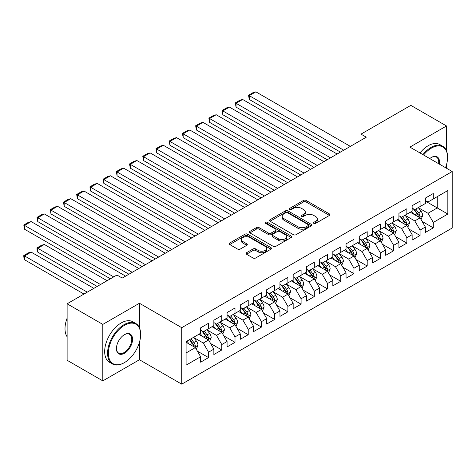 <?xml version="1.0" encoding="UTF-8"?>
<svg xmlns="http://www.w3.org/2000/svg" width="476" height="476" viewBox="0 0 476 476"><rect width="100%" height="100%" fill="white"/><g stroke="black" fill="none" stroke-linecap="round" stroke-linejoin="round"><path stroke-width="0.71" d="M313.833 223.375A1.285 0.744 0 0 0 315.647 223.375L329.434 215.414A1.833 1.059 0 0 0 329.969 214.664A1.833 1.059 0 0 0 329.434 213.92L306.08 200.432A1.833 1.059 0 0 0 303.48 200.432L289.694 208.393A1.285 0.744 0 0 0 289.319 208.916A1.285 0.744 0 0 0 289.694 209.44A1.285 0.744 0 0 0 291.514 209.44L293.299 208.411A5.873 3.391 0 0 1 301.6 208.411L303.545 209.535A5.873 3.391 0 0 1 305.265 211.933A5.873 3.391 0 0 1 303.545 214.331L301.76 215.36A1.285 0.744 0 0 0 301.385 215.884A1.285 0.744 0 0 0 301.76 216.407A1.285 0.744 0 0 0 303.581 216.407L305.366 215.378A5.873 3.391 0 0 1 313.666 215.378L315.612 216.503A5.873 3.391 0 0 1 317.337 218.9A5.873 3.391 0 0 1 315.612 221.298L313.833 222.328A1.285 0.744 0 0 0 313.452 222.851A1.285 0.744 0 0 0 313.833 223.375L313.833 222.328M246.52 252.726A1.833 1.059 0 0 0 245.979 253.47A1.833 1.059 0 0 0 246.52 254.22L253.071 258.004A1.833 1.059 0 0 0 255.666 258.004L270.981 249.162A1.833 1.059 0 0 0 271.516 248.418A1.833 1.059 0 0 0 270.981 247.669L247.621 234.18A1.833 1.059 0 0 0 245.027 234.18L229.718 243.022A1.833 1.059 0 0 0 229.176 243.771A1.833 1.059 0 0 0 229.718 244.521L237.631 249.091A1.833 1.059 0 0 0 240.225 249.091L246.776 245.307A1.833 1.059 0 0 0 247.318 244.557A1.833 1.059 0 0 0 246.776 243.807L242.855 241.54A4.909 2.832 0 0 1 241.415 239.541A4.909 2.832 0 0 1 244.444 236.923A4.909 2.832 0 0 1 249.793 237.536L265.174 246.413A4.909 2.832 0 0 1 266.608 248.418A4.909 2.832 0 0 1 263.579 251.036A4.909 2.832 0 0 1 258.23 250.418L255.666 248.942A1.833 1.059 0 0 0 253.071 248.942L246.52 252.726L246.52 254.22M139.432 327.75L139.432 303.26L102.81 324.4L67.122 303.795L116.959 275.021L122.243 278.073L366.276 137.189L360.987 134.137L360.987 140.241M139.432 303.26L181.731 327.684L452.2 171.533L452.2 228.01L181.731 384.162L181.731 327.684M446.518 150.85L446.518 125.967L409.895 147.108L452.2 171.533M446.518 125.967L410.824 105.363L360.987 134.137M293.424 234.704A1.833 1.059 0 0 0 296.018 234.704L311.334 225.868A1.833 1.059 0 0 0 311.869 225.118A1.833 1.059 0 0 0 311.334 224.369L287.974 210.886A1.833 1.059 0 0 0 285.38 210.886L270.07 219.722A1.833 1.059 0 0 0 269.535 220.471A1.833 1.059 0 0 0 270.07 221.221L293.424 234.704M266.108 223.655A1.285 0.744 0 0 1 267.411 223.833L267.411 222.31L291.157 236.019A1.833 1.059 0 0 1 291.693 236.768A1.833 1.059 0 0 1 291.157 237.518L275.842 246.354A1.833 1.059 0 0 1 273.248 246.354L249.894 232.871L249.894 231.372A1.833 1.059 0 0 0 249.353 232.121A1.833 1.059 0 0 0 249.894 232.871M249.894 231.372L256.445 227.587A1.833 1.059 0 0 1 259.039 227.587L268.512 233.056A1.833 1.059 0 0 0 271.106 233.056L275.455 230.551A1.833 1.059 0 0 0 275.991 229.801A1.833 1.059 0 0 0 275.455 229.051L265.596 223.357A1.285 0.744 0 0 1 265.215 222.833A1.285 0.744 0 0 1 266.013 222.149A1.285 0.744 0 0 1 267.411 222.31M425.365 201.068L437.26 207.935L437.26 196.642L447.839 190.537L433.297 198.932L433.297 193.512L425.365 198.093L425.365 203.508L420.076 206.56L420.076 201.146L412.145 205.721L412.145 211.142L406.855 214.194L406.855 208.774L398.924 213.355L398.924 218.776L393.64 221.828L393.64 216.407L385.709 220.989L385.709 226.409L380.419 229.462L380.419 224.041L372.488 228.617L372.488 234.037L367.198 237.09L367.198 231.675L359.267 236.251L359.267 241.671L353.977 244.724L353.977 239.303L346.046 243.885L346.046 249.305L340.762 252.357L340.762 246.937L332.831 251.518L332.831 256.933L327.542 259.985L327.542 254.571L319.61 259.146L319.61 264.567L314.321 267.619L314.321 262.199L306.389 266.78L306.389 272.201L301.1 275.253L301.1 269.832L293.168 274.414L293.168 279.829L287.885 282.887L287.885 277.466L279.953 282.042L279.953 287.462L274.664 290.515L274.664 285.1L266.733 289.676L266.733 295.096L261.443 298.149L261.443 292.728L253.512 297.31L253.512 302.73L248.228 305.782L248.228 300.362L240.291 304.943L240.291 310.358L235.007 313.41L235.007 307.996L227.076 312.571L227.076 317.992L221.786 321.044L221.786 315.624L213.855 320.205L213.855 325.626L208.565 328.678L208.565 323.258L200.634 327.839L200.634 333.254L186.092 341.649L186.092 365.157L200.634 356.762L195.35 347.605L186.092 342.262M447.839 190.537L447.839 214.045L433.297 222.441L428.007 213.278L418.422 207.744M422.129 221.405L433.297 227.855L433.297 222.441M433.297 227.855L425.365 232.437L425.365 227.016L420.076 230.069L414.786 220.912L405.207 215.378M408.908 229.039L420.076 235.489L420.076 230.069M420.076 235.489L412.145 240.071L412.145 234.65L406.855 237.702L401.571 228.545L391.986 223.012M395.687 236.673L406.855 243.123L406.855 237.702M406.855 243.123L398.924 247.698L398.924 242.284L393.64 245.336L388.351 236.173L378.765 230.64M382.466 244.307L393.64 250.751L393.64 245.336M393.64 250.751L385.709 255.332L385.709 249.912L380.419 252.964L375.13 243.807L365.544 238.274M369.251 251.935L380.419 258.385L380.419 252.964M380.419 258.385L372.488 262.966L372.488 257.546L367.198 260.598L361.915 251.441L352.329 245.908M356.03 259.569L367.198 266.019L367.198 260.598M367.198 266.019L359.267 270.594L359.267 265.18L353.977 268.232L348.694 259.075L339.108 253.541M342.809 267.203L353.977 273.652L353.977 268.232M353.977 273.652L346.046 278.228L346.046 272.808L340.762 275.866L335.473 266.703L325.887 261.169M329.588 274.83L340.762 281.28L340.762 275.866M340.762 281.28L332.831 285.862L332.831 280.441L327.542 283.494L322.252 274.337L312.667 268.803M316.373 282.464L327.542 288.914L327.542 283.494M327.542 288.914L319.61 293.496L319.61 288.075L314.321 291.128L309.037 281.97L299.452 276.437M303.152 290.098L314.321 296.548L314.321 291.128M314.321 296.548L306.389 301.124L306.389 295.709L301.1 298.761L295.816 289.598L286.231 284.065M289.932 297.732L301.1 304.176L301.1 298.761M301.1 304.176L293.168 308.757L293.168 303.337L287.885 306.389L282.595 297.232L273.01 291.699M276.711 305.36L287.885 311.81L287.885 306.389M287.885 311.81L279.953 316.391L279.953 310.971L274.664 314.023L269.374 304.866L259.795 299.333M263.496 312.994L274.664 319.444L274.664 314.023M274.664 319.444L266.733 324.019L266.733 318.605L261.443 321.657L256.159 312.5L246.574 306.966M250.275 320.628L261.443 327.077L261.443 321.657M261.443 327.077L253.512 331.653L253.512 326.233L248.228 329.291L242.939 320.128L233.353 314.594M237.054 328.256L248.228 334.705L248.228 329.291M248.228 334.705L240.291 339.287L240.291 333.866L235.007 336.919L229.718 327.762L220.132 322.228M223.833 335.889L235.007 342.339L235.007 336.919M235.007 342.339L227.076 346.921L227.076 341.5L221.786 344.553L216.497 335.396L206.917 329.862M210.618 343.523L221.786 349.973L221.786 344.553M221.786 349.973L213.855 354.549L213.855 349.134L208.565 352.186L203.282 343.023L193.696 337.49M197.397 351.157L208.565 357.601L208.565 352.186M208.565 357.601L200.634 362.182L200.634 356.762M200.634 330.201L203.282 331.73L208.565 328.678M186.092 352.948L195.35 347.605M213.855 322.573L216.497 324.096L221.786 321.044M203.282 343.023L208.565 339.971L198.784 334.325M213.855 349.134L208.565 339.971M227.076 314.939L229.718 316.469L235.007 313.41M216.497 335.396L221.786 332.343L212.004 326.691M227.076 341.5L221.786 332.343M240.291 307.306L242.939 308.835L248.228 305.782M229.718 327.762L235.007 324.709L225.225 319.063M240.291 333.866L235.007 324.709M253.512 299.678L256.159 301.201L261.443 298.149M242.939 320.128L248.228 317.075L238.44 311.429M253.512 326.233L248.228 317.075M266.733 292.044L269.374 293.567L274.664 290.515M256.159 312.5L261.443 309.442L251.661 303.795M266.733 318.605L261.443 309.442M279.953 284.41L282.595 285.939L287.885 282.887M269.374 304.866L274.664 301.814L264.882 296.167M279.953 310.971L274.664 301.814M293.168 276.776L295.816 278.305L301.1 275.253M282.595 297.232L287.885 294.18L278.103 288.533M293.168 303.337L287.885 294.18M306.389 269.148L309.037 270.671L314.321 267.619M295.816 289.598L301.1 286.546L291.318 280.899M306.389 295.709L301.1 286.546M319.61 261.514L322.252 263.044L327.542 259.985M309.037 281.97L314.321 278.918L304.539 273.266M319.61 288.075L314.321 278.918M332.831 253.881L335.473 255.41L340.762 252.357M322.252 274.337L327.542 271.284L317.76 265.638M332.831 280.441L327.542 271.284M346.046 246.253L348.694 247.776L353.977 244.724M335.473 266.703L340.762 263.65L330.981 258.004M346.046 272.808L340.762 263.65M359.267 238.619L361.915 240.142L367.198 237.09M348.694 259.075L353.977 256.017L344.196 250.37M359.267 265.18L353.977 256.017M372.488 230.985L375.13 232.514L380.419 229.462M361.915 251.441L367.198 248.389L357.416 242.742M372.488 257.546L367.198 248.389M385.709 223.351L388.351 224.88L393.64 221.828M375.13 243.807L380.419 240.755L370.637 235.108M385.709 249.912L380.419 240.755M398.924 215.723L401.571 217.246L406.855 214.194M388.351 236.173L393.64 233.121L383.858 227.474M398.924 242.284L393.64 233.121M412.145 208.089L414.786 209.618L420.076 206.56M401.571 228.545L406.855 225.493L397.073 219.841M412.145 234.65L406.855 225.493M425.365 200.455L428.007 201.985L433.297 198.932M414.786 220.912L420.076 217.859L410.294 212.213M425.365 227.016L420.076 217.859M67.122 303.795L67.122 360.272L102.81 380.883L139.432 359.743L181.731 384.162M102.81 324.4L102.81 380.883M446.518 168.248L446.518 164.654M428.007 213.278L437.26 207.935L447.839 214.045M139.432 359.743L139.432 342.339M314.344 223.559L315.612 222.822A5.873 3.391 0 0 0 317.337 220.424L317.337 218.9M305.265 211.933L305.265 213.456A5.873 3.391 0 0 1 303.545 215.854L302.278 216.592M329.434 213.92L329.434 215.414L306.08 201.961A1.833 1.059 0 0 0 303.48 201.961L290.211 209.624M311.31 225.88L287.974 212.409A1.833 1.059 0 0 0 285.38 212.409L270.094 221.239M308.091 225.642A1.285 0.744 0 0 0 308.466 225.118A1.285 0.744 0 0 0 308.091 224.595L287.587 212.754A1.285 0.744 0 0 0 285.773 212.754L283.886 213.843A5.873 3.391 0 0 0 282.167 216.241A5.873 3.391 0 0 0 283.886 218.639L297.905 226.731A5.873 3.391 0 0 0 306.205 226.731L308.091 225.642L308.091 227.171A1.285 0.744 0 0 0 308.466 226.641L308.466 225.118M282.167 216.241L282.167 217.764A5.873 3.391 0 0 0 283.886 220.162L283.886 218.639M308.091 227.171L306.205 228.254A5.873 3.391 0 0 1 297.905 228.254L283.886 220.162M249.918 232.883L256.445 229.117L256.445 227.587M275.991 229.801L275.991 231.324A1.833 1.059 0 0 1 275.455 232.074L271.106 234.585A1.833 1.059 0 0 1 268.512 234.585L259.039 229.117A1.833 1.059 0 0 0 256.445 229.117M267.411 223.833L291.133 237.53M278.341 238.732A4.909 2.832 0 0 0 283.69 239.345A4.909 2.832 0 0 0 286.725 236.727A4.909 2.832 0 0 0 285.285 234.727L279.864 231.598A1.833 1.059 0 0 0 277.27 231.598L272.926 234.109A1.833 1.059 0 0 0 272.385 234.858A1.833 1.059 0 0 0 272.926 235.608L278.341 238.732L278.341 240.261A4.909 2.832 0 0 0 283.69 240.874A4.909 2.832 0 0 0 286.725 238.256L286.725 236.727M272.385 234.858L272.385 236.382A1.833 1.059 0 0 0 272.926 237.131L272.926 235.608M278.341 240.261L272.926 237.131M266.608 248.418L266.608 249.942A4.909 2.832 0 0 1 263.579 252.56A4.909 2.832 0 0 1 258.23 251.947L255.666 250.465A1.833 1.059 0 0 0 253.071 250.465L246.544 254.238M241.415 239.541L241.415 241.064A4.909 2.832 0 0 0 242.855 243.069L242.855 241.54M246.752 245.319L242.855 243.069M270.951 249.18L247.621 235.709A1.833 1.059 0 0 0 245.027 235.709L229.741 244.533M421.058 219.555L422.694 215.551A4.956 2.862 -120 0 0 421.111 211.332L418.303 207.584M413.828 214.254L411.692 211.404M249.257 129.996L313.993 167.374L222.816 114.734L222.09 110.497L226.719 107.826L229.426 107.1L222.816 110.92L222.816 114.734M410.699 212.445L410.455 212.117M419.142 217.318L419.909 216.628L420.016 215.765A4.956 2.862 -120 0 0 418.6 212.784L415.792 209.035M414.191 209.267L417.66 213.903A2.523 1.458 60 0 1 418.118 214.664L420.016 215.765M413.317 208.768L417.018 213.7A4.956 2.862 60 0 1 418.434 216.681L418.535 216.967M343.737 150.202L249.257 95.652L249.257 99.466L340.429 152.106M350.342 146.382L255.868 91.838L249.257 95.652L248.531 95.236L253.155 92.564L255.868 91.838M249.257 99.466L248.531 95.236M407.837 227.183L409.473 223.185A4.956 2.862 -120 0 0 407.896 218.966L405.088 215.217M400.608 221.881L398.477 219.037M236.036 137.629L300.772 175.001L209.601 122.368L208.869 118.131L213.498 115.46L216.205 114.734L209.601 118.548L209.601 122.368M397.478 220.073L397.234 219.751M405.927 224.952L406.694 224.261L406.802 223.399A4.956 2.862 -120 0 0 405.379 220.418L402.571 216.669M400.97 216.901L404.439 221.53A2.523 1.458 60 0 1 404.897 222.298L406.802 223.399M400.102 216.401L403.797 221.334A4.956 2.862 60 0 1 405.213 224.315L405.314 224.601M394.616 234.817L396.252 230.818A4.956 2.862 -120 0 0 394.675 226.6L391.867 222.851M387.393 229.515L385.257 226.665M222.816 145.263L287.552 182.635L196.38 129.996L195.654 125.759L200.277 123.088L202.99 122.368L196.38 126.182L196.38 129.996M384.257 227.706L384.013 227.385M392.706 232.585L393.473 231.895L393.581 231.027A4.956 2.862 -120 0 0 392.164 228.052L389.356 224.303M387.75 224.535L391.218 229.164A2.523 1.458 60 0 1 391.677 229.932L393.581 231.027M386.881 224.029L390.576 228.968A4.956 2.862 60 0 1 391.992 231.943L392.093 232.234M330.517 157.83L236.036 103.286L236.036 107.1L327.208 159.74M337.127 154.016L242.647 99.466L236.036 103.286L235.311 102.864L239.934 100.192L242.647 99.466M236.036 107.1L235.311 102.864M317.296 165.464L222.09 110.497M323.906 161.65L229.426 107.1M445.524 167.677A22.806 13.167 120 0 0 447.571 157.413A22.806 13.167 120 0 0 431.446 148.101A22.806 13.167 120 0 0 423.58 155.009M422.89 154.611A23.372 13.495 -60 0 1 431.048 147.411A23.372 13.495 -60 0 1 442.734 146.257A23.372 13.495 -60 0 1 447.571 156.955L447.571 157.413M429.768 158.579A11.406 6.587 -60 0 1 431.446 157.413L431.446 157.413A11.406 6.587 -60 0 1 439.336 164.101M438.598 163.679A10.841 6.259 120 0 0 436.468 157.104A10.841 6.259 120 0 0 431.244 157.532M419.981 152.933A23.372 13.495 -60 0 1 428.138 145.733A23.372 13.495 -60 0 1 439.824 144.579L442.734 146.257M124.492 325.316A22.806 13.167 120 0 0 108.361 353.252A22.806 13.167 120 0 0 124.492 362.563L124.093 362.795A23.372 13.495 -60 0 1 112.413 363.95A23.372 13.495 -60 0 1 108.831 345.225A23.372 13.495 -60 0 1 124.093 324.632A23.372 13.495 -60 0 1 135.779 323.472A23.372 13.495 -60 0 1 140.622 334.17L140.622 334.628A22.806 13.167 120 0 0 124.492 325.316M124.492 334.628L124.492 334.628A11.406 6.587 -60 0 1 132.554 339.287A11.406 6.587 -60 0 1 124.492 353.252A11.406 6.587 -60 0 1 116.43 348.599A11.406 6.587 -60 0 1 124.492 334.628L124.492 334.628M116.43 348.367A10.841 6.259 120 0 0 118.673 353.103A10.841 6.259 120 0 0 124.093 352.567A10.841 6.259 120 0 0 131.18 343.012A10.841 6.259 120 0 0 129.52 334.325A10.841 6.259 120 0 0 124.29 334.747M67.122 336.794A23.372 13.495 -60 0 1 67.122 318.117M112.413 363.95L109.504 362.272A23.372 13.495 -60 0 1 105.922 343.547A23.372 13.495 -60 0 1 121.19 322.954A23.372 13.495 -60 0 1 132.869 321.794L135.779 323.472M124.093 362.795L124.492 362.563A22.806 13.167 120 0 0 140.622 334.628M381.395 242.451L383.037 238.452A4.956 2.862 -120 0 0 381.454 234.234L378.646 230.485M374.172 237.149L372.036 234.299M209.601 152.891L274.331 190.269L183.159 137.629L182.433 133.393L187.062 130.721L189.769 129.996L183.159 133.815L183.159 137.629M371.036 235.34L370.798 235.013M379.485 240.213L380.253 239.523L380.36 238.66A4.956 2.862 -120 0 0 378.944 235.679L376.135 231.931M374.535 232.169L377.998 236.798A2.523 1.458 60 0 1 378.462 237.566L380.36 238.66M373.66 231.663L377.355 236.596A4.956 2.862 60 0 1 378.777 239.577L378.872 239.862M368.18 250.084L369.816 246.08A4.956 2.862 -120 0 0 368.234 241.862L365.425 238.113M360.951 244.783L358.815 241.933M196.38 160.525L261.116 197.903L169.938 145.263L169.212 141.027L173.841 138.355L176.548 137.629L169.938 141.443L169.938 145.263M357.821 242.974L357.577 242.647M366.264 247.847L367.032 247.157L367.145 246.294A4.956 2.862 -120 0 0 365.723 243.313L362.914 239.565M361.314 239.797L364.783 244.426A2.523 1.458 60 0 1 365.241 245.194L367.145 246.294M360.439 239.297L364.14 244.23A4.956 2.862 60 0 1 365.556 247.211L365.657 247.496M304.075 173.097L208.869 118.131M310.685 169.278L216.205 114.734M290.86 180.725L195.654 125.759M297.464 176.911L202.99 122.368M354.959 257.712L356.595 253.714A4.956 2.862 -120 0 0 355.019 249.495L352.21 245.747M347.73 252.411L345.6 249.561M183.159 168.159L247.895 205.531L156.723 152.891L155.991 148.661L160.62 145.989L163.327 145.263L156.723 149.077L156.723 152.891M344.6 250.602L344.356 250.281M353.049 255.481L353.817 254.791L353.924 253.928A4.956 2.862 -120 0 0 352.502 250.947L349.693 247.199M348.093 247.431L351.562 252.06A2.523 1.458 60 0 1 352.02 252.827L353.924 253.928M347.224 246.925L350.919 251.863A4.956 2.862 60 0 1 352.335 254.838L352.436 255.13M277.639 188.359L182.433 133.393M284.249 184.545L189.769 129.996M341.738 265.346L343.38 261.348A4.956 2.862 -120 0 0 341.798 257.129L338.989 253.381M334.515 260.045L332.379 257.195M169.938 175.793L234.674 213.165L143.502 160.525L142.776 156.289L147.399 153.617L150.113 152.891L143.502 156.711L143.502 160.525M331.379 258.236L331.135 257.909M339.828 263.115L340.596 262.425L340.703 261.556A4.956 2.862 -120 0 0 339.287 258.575L336.478 254.827M334.872 255.065L338.341 259.694A2.523 1.458 60 0 1 338.799 260.461L340.703 261.556M334.003 254.559L337.698 259.491A4.956 2.862 60 0 1 339.114 262.472L339.215 262.758M264.418 195.993L169.212 141.027M271.028 192.179L176.548 137.629M328.517 272.98L330.16 268.976A4.956 2.862 -120 0 0 328.577 264.757L325.768 261.009M321.294 267.679L319.158 264.829M156.723 183.421L221.453 220.799L130.281 168.159L129.555 163.922L134.184 161.251L136.892 160.525L130.281 164.339L130.281 168.159M318.158 265.87L317.92 265.543M326.607 270.743L327.375 270.053L327.482 269.19A4.956 2.862 -120 0 0 326.066 266.209L323.258 262.46M321.657 262.692L325.126 267.328A2.523 1.458 60 0 1 325.584 268.089L327.482 269.19M320.782 262.193L324.477 267.125A4.956 2.862 60 0 1 325.899 270.106L326 270.392M251.197 203.627L155.991 148.661M257.808 199.807L163.327 145.263M315.302 280.608L316.939 276.61A4.956 2.862 -120 0 0 315.356 272.391L312.548 268.642M308.073 275.306L305.937 272.456M143.502 191.055L208.238 228.426L117.06 175.793L116.334 171.556L120.963 168.885L123.671 168.159L117.06 171.973L117.06 175.793M304.943 273.498L304.7 273.176M313.387 278.377L314.154 277.686L314.267 276.824A4.956 2.862 -120 0 0 312.845 273.843L310.037 270.094M308.436 270.326L311.905 274.955A2.523 1.458 60 0 1 312.363 275.723L314.267 276.824M307.561 269.827L311.262 274.759A4.956 2.862 60 0 1 312.678 277.74L312.78 278.026M237.982 211.255L142.776 156.289M244.593 207.441L150.113 152.891M302.082 288.242L303.718 284.243A4.956 2.862 -120 0 0 302.141 280.025L299.333 276.276M294.858 282.94L292.722 280.09M130.281 198.688L195.017 236.06L103.845 183.421L103.114 179.184L107.743 176.513L110.456 175.793L103.845 179.607L103.845 183.421M291.723 281.132L291.479 280.81M300.172 286.011L300.939 285.32L301.046 284.452A4.956 2.862 -120 0 0 299.624 281.477L296.816 277.728M295.215 277.96L298.684 282.589A2.523 1.458 60 0 1 299.142 283.357L301.046 284.452M294.346 277.454L298.041 282.393A4.956 2.862 60 0 1 299.458 285.368L299.559 285.659M224.761 218.889L129.555 163.922M231.372 215.075L136.892 160.525M288.861 295.876L290.503 291.877A4.956 2.862 -120 0 0 288.92 287.659L286.112 283.91M281.637 290.574L279.501 287.724M117.06 206.316L181.796 243.694L90.624 191.055L89.899 186.818L94.522 184.147L97.235 183.421L90.624 187.241L90.624 191.055M278.502 288.765L278.258 288.438M286.951 293.638L287.718 292.948L287.825 292.085A4.956 2.862 -120 0 0 286.409 289.105L283.601 285.356M281.994 285.594L285.463 290.223A2.523 1.458 60 0 1 285.921 290.991L287.825 292.085M281.126 285.088L284.821 290.021A4.956 2.862 60 0 1 286.237 293.002L286.338 293.287M211.54 226.522L116.334 171.556M218.151 222.703L123.671 168.159M275.64 303.51L277.282 299.505A4.956 2.862 -120 0 0 275.699 295.287L272.891 291.538M268.416 298.208L266.28 295.358M103.845 213.95L168.575 251.328L77.404 198.688L76.678 194.452L81.307 191.78L84.014 191.055L77.404 194.868L77.404 198.688M265.281 296.399L265.043 296.072M273.73 301.272L274.497 300.582L274.604 299.719A4.956 2.862 -120 0 0 273.188 296.738L270.38 292.99M268.779 293.222L272.248 297.851A2.523 1.458 60 0 1 272.706 298.619L274.604 299.719M267.905 292.722L271.6 297.655A4.956 2.862 60 0 1 273.022 300.636L273.123 300.921M198.319 234.15L103.114 179.184M204.93 230.336L110.456 175.793M262.425 311.137L264.061 307.139A4.956 2.862 -120 0 0 262.478 302.92L259.67 299.172M255.195 305.836L253.065 302.986M90.624 221.584L155.36 258.956L64.183 206.316L63.457 202.086L68.086 199.414L70.793 198.688L64.183 202.502L64.183 206.316M252.066 304.027L251.822 303.706M260.509 308.906L261.276 308.216L261.389 307.353A4.956 2.862 -120 0 0 259.967 304.372L257.159 300.624M255.558 300.856L259.027 305.485A2.523 1.458 60 0 1 259.485 306.252L261.389 307.353M254.684 300.35L258.385 305.289A4.956 2.862 60 0 1 259.801 308.264L259.902 308.555M185.105 241.784L89.899 186.818M191.715 237.97L97.235 183.421M249.204 318.771L250.84 314.773A4.956 2.862 -120 0 0 249.263 310.554L246.455 306.806M241.981 313.47L239.845 310.62M77.404 229.218L142.14 266.59L50.968 213.95L50.236 209.714L54.865 207.042L57.578 206.316L50.968 210.136L50.968 213.95M238.845 311.661L238.601 311.334M247.294 316.54L248.061 315.85L248.169 314.981A4.956 2.862 -120 0 0 246.746 312L243.944 308.252M242.338 308.49L245.806 313.119A2.523 1.458 60 0 1 246.265 313.886L248.169 314.981M241.469 307.984L245.164 312.916A4.956 2.862 60 0 1 246.58 315.897L246.681 316.183M171.884 249.418L76.678 194.452M178.494 245.604L84.014 191.055M235.983 326.405L237.625 322.401A4.956 2.862 -120 0 0 236.042 318.182L233.234 314.434M228.76 321.104L226.624 318.254M64.183 236.846L128.919 274.224L37.747 221.584L37.021 217.348L41.644 214.676L44.357 213.95L37.747 217.764L37.747 221.584M225.624 319.295L225.38 318.968M234.073 324.168L234.841 323.478L234.948 322.615A4.956 2.862 -120 0 0 233.532 319.634L230.723 315.885M229.117 316.118L232.585 320.753A2.523 1.458 60 0 1 233.044 321.514L234.948 322.615M228.248 315.618L231.943 320.55A4.956 2.862 60 0 1 233.359 323.531L233.46 323.817M158.663 257.052L63.457 202.086M165.273 253.232L70.793 198.688M222.762 334.033L224.404 330.035A4.956 2.862 -120 0 0 222.822 325.816L220.013 322.068M215.539 328.732L213.403 325.882M50.968 244.48L110.414 278.799L24.526 229.218L23.8 224.981L28.429 222.31L31.136 221.584L24.526 225.398L24.526 229.218M212.409 326.923L212.165 326.601M220.852 331.802L221.62 331.112L221.727 330.249A4.956 2.862 -120 0 0 220.311 327.268L217.502 323.519M215.902 323.751L219.371 328.38A2.523 1.458 60 0 1 219.829 329.148L221.727 330.249M215.027 323.252L218.722 328.184A4.956 2.862 60 0 1 220.144 331.165L220.245 331.451M145.442 264.68L50.236 209.714M152.052 260.866L57.578 206.316M209.547 341.667L211.183 337.668A4.956 2.862 -120 0 0 209.601 333.45L206.792 329.701M100.495 284.523L37.747 248.293L44.357 244.48L107.106 280.709M202.318 336.365L200.188 333.515M37.747 252.113L37.021 249.4L37.021 247.877L37.747 248.293L37.747 252.113L97.193 286.433M199.188 334.557L198.944 334.235M207.631 339.436L208.399 338.745L208.512 337.877A4.956 2.862 -120 0 0 207.09 334.902L204.281 331.153M202.681 331.385L206.15 336.014A2.523 1.458 60 0 1 206.608 336.782L208.512 337.877M201.806 330.88L205.507 335.818A4.956 2.862 60 0 1 206.923 338.793L207.024 339.085M37.021 247.877L41.644 245.205L44.357 244.48M132.227 272.314L37.021 217.348M138.837 268.5L44.357 213.95M196.326 349.301L197.962 345.302A4.956 2.862 -120 0 0 196.386 341.084L193.577 337.335M87.281 292.157L24.526 255.927L31.136 252.113L93.891 288.343M189.103 343.999L186.967 341.149M24.526 259.741L23.8 257.034L23.8 255.511L24.526 255.927L24.526 259.741L83.972 294.067M194.416 347.063L195.184 346.373L195.291 345.511A4.956 2.862 -120 0 0 193.875 342.53L191.066 338.781M189.823 339.501L192.929 343.648A2.523 1.458 60 0 1 193.387 344.416L195.291 345.511M189.478 339.697L192.286 343.446A4.956 2.862 60 0 1 193.702 346.427L193.803 346.712M23.8 255.511L28.429 252.839L31.136 252.113M113.716 276.895L23.8 224.981M125.616 276.128L31.136 221.584M315.612 222.822L315.612 221.298M301.76 216.407L301.76 215.36M303.545 215.854L303.545 214.331M289.694 209.44L289.694 208.393M303.48 201.961L303.48 200.432M306.08 201.961L306.08 200.432M270.07 221.221L270.07 219.722M285.38 212.409L285.38 210.886M287.974 212.409L287.974 210.886M311.334 225.868L311.334 224.369M297.905 228.254L297.905 226.731M306.205 228.254L306.205 226.731M259.039 229.117L259.039 227.587M268.512 234.585L268.512 233.056M271.106 234.585L271.106 233.056M275.455 232.074L275.455 230.551M291.157 237.518L291.157 236.019M253.071 250.465L253.071 248.942M255.666 250.465L255.666 248.942M258.23 251.947L258.23 250.418M246.776 245.307L246.776 243.807M229.718 244.521L229.718 243.022M245.027 235.709L245.027 234.18M247.621 235.709L247.621 234.18M270.981 249.162L270.981 247.669M419.457 217.502L422.664 215.652M418.6 212.784L421.111 211.332M414.947 214.896L417.018 213.7M406.236 225.13L409.443 223.28M405.379 220.418L407.896 218.966M401.726 222.53L403.797 221.334M393.015 232.764L396.222 230.914M392.164 228.052L394.675 226.6M388.505 230.158L390.576 228.968M379.8 240.398L383.002 238.547M378.944 235.679L381.454 234.234M375.284 237.792L377.355 236.596M366.579 248.026L369.787 246.175M365.723 243.313L368.234 241.862M362.069 245.426L364.14 244.23M353.359 255.66L356.566 253.809M352.502 250.947L355.019 249.495M348.848 253.059L350.919 251.863M340.138 263.293L343.345 261.443M339.287 258.575L341.798 257.129M335.628 260.687L337.698 259.491M326.923 270.927L330.124 269.077M326.066 266.209L328.577 264.757M322.407 268.321L324.477 267.125M313.702 278.555L316.909 276.705M312.845 273.843L315.356 272.391M309.192 275.955L311.262 274.759M300.481 286.189L303.688 284.339M299.624 281.477L302.141 280.025M295.971 283.583L298.041 282.393M287.26 293.823L290.467 291.972M286.409 289.105L288.92 287.659M282.75 291.217L284.821 290.021M274.045 301.451L277.246 299.6M273.188 296.738L275.699 295.287M269.535 298.851L271.6 297.655M260.824 309.085L264.031 307.234M259.967 304.372L262.478 302.92M256.314 306.485L258.385 305.289M247.603 316.718L250.81 314.868M246.746 312L249.263 310.554M243.093 314.112L245.164 312.916M234.382 324.352L237.589 322.502M233.532 319.634L236.042 318.182M229.872 321.746L231.943 320.55M221.167 331.98L224.369 330.13M220.311 327.268L222.822 325.816M216.657 329.38L218.722 328.184M207.947 339.614L211.154 337.764M207.09 334.902L209.601 333.45M203.436 337.008L205.507 335.818M194.726 347.248L197.933 345.397M193.875 342.53L196.386 341.084M190.216 344.642L192.286 343.446"/></g></svg>

